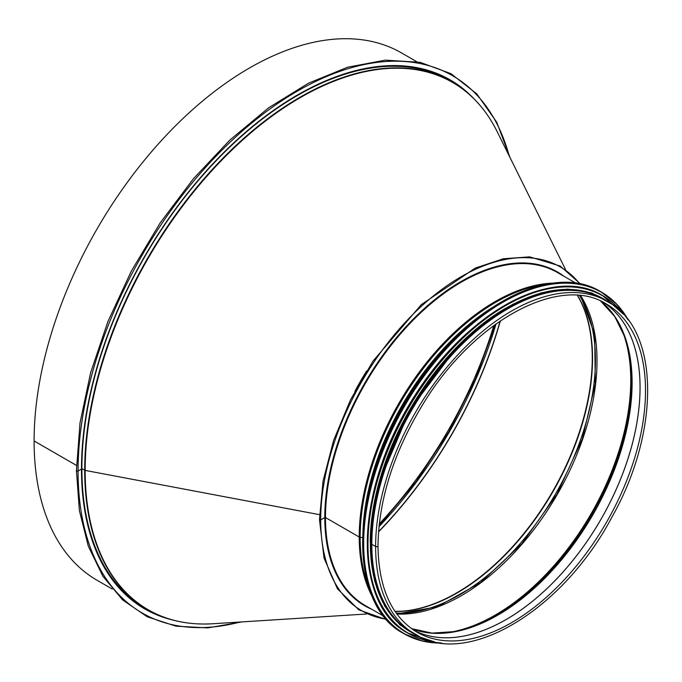 <?xml version="1.0" encoding="UTF-8"?>
<svg xmlns="http://www.w3.org/2000/svg" width="682" height="682" viewBox="0 0 682 682"><rect width="100%" height="100%" fill="white"/><g stroke="black" fill="none" stroke-linecap="round" stroke-linejoin="round"><path stroke-width="1.02" d="M76.708 470.273A0.963 0.554 0 0 0 78.072 471.057A0.963 0.554 180 0 1 76.427 470.665L79.41 510.665L88.293 546.163L102.837 576.205L122.683 599.972L147.269 616.792L175.922 626.178L207.831 627.892L242.119 621.89M112.215 589.018L97.159 580.331A304.47 175.785 -60 0 1 34.1 440.956L76.469 465.414L34.1 440.947A304.47 175.785 -60 0 1 167.005 134.542A304.47 175.785 -60 0 1 401.621 52.974L416.676 61.661M81.473 469.088L78.072 471.066L81.482 469.088A305.434 176.34 -60 0 1 214.804 161.711A305.434 176.34 -60 0 1 450.171 79.888A305.434 176.34 -60 0 1 473.913 98.728M450.001 79.785A305.434 176.34 -60 0 1 471.458 96.35M169.648 619.111A305.434 176.34 -60 0 1 144.567 608.813M172.93 620.049A305.434 176.34 -60 0 1 144.737 608.915A305.434 176.34 -60 0 1 81.482 469.097M366.549 614.005L212.886 623.749A304.436 175.768 -60 0 1 85.156 470.401L319.534 514.671L85.156 470.401A1.159 0.665 180 0 1 84.696 470.239A1.159 0.665 0 0 0 85.156 470.401A304.436 175.768 -60 0 1 255.682 128.804A304.436 175.768 -60 0 1 497.093 131.49L565.489 269.433M175.913 620.773A304.564 175.845 -60 0 1 147.772 609.657L144.968 608.046A304.564 175.845 -60 0 1 81.891 468.619L84.696 470.239L81.891 468.619A304.564 175.845 -60 0 1 214.83 162.111A304.564 175.845 -60 0 1 449.532 80.519L452.337 82.138A304.564 175.845 -60 0 1 476.027 100.945M579.888 283.959A198.513 114.61 120 0 0 422.175 305.579A198.513 114.61 120 0 0 320.702 519.897L319.611 519.36L320.702 519.897L324.794 517.536L320.702 519.906A198.513 114.61 120 0 0 386.327 619.213M576.154 283.32L557.535 272.57A192.247 110.995 120 0 0 409.388 324.069A192.247 110.995 120 0 0 325.476 517.536L359.218 537.024L325.476 517.544A192.247 110.995 120 0 0 365.288 605.548L383.906 616.298M362.679 537.655L360.156 537.322A1.927 1.117 180 0 1 359.218 537.024A1.927 1.117 0 0 0 360.156 537.322L362.679 537.646M377.998 545.915L377.998 545.915A1.398 0.81 180 0 1 377.137 546.666A1.398 0.81 180 0 1 375.612 546.487A1.398 0.81 0 0 0 377.137 546.666A1.398 0.81 0 0 0 377.998 545.915C378.715 499.574 393.71 452.328 422.993 404.179C473.368 320.711 559.598 274.138 606.281 303.942A189.451 109.376 120 0 1 606.281 522.693A189.451 109.376 120 0 1 416.83 632.078C391.536 616.69 378.595 587.969 377.998 545.915M607.671 301.521L603.894 299.33A192.247 110.995 120 0 0 455.747 350.838A192.247 110.995 120 0 0 371.835 544.304L371.835 544.304A192.247 110.995 120 0 0 411.647 632.316L415.432 634.499C467.545 667.695 562.795 610.228 611.873 517.246C660.969 430.402 659.485 328.818 607.671 301.521A192.247 110.995 120 0 0 459.532 353.02A192.247 110.995 120 0 0 375.612 546.487L371.835 544.304L375.612 546.487A192.247 110.995 120 0 0 415.432 634.499M468.031 332.322A191.761 110.714 120 0 0 372.287 498.158M505.251 308.46A191.761 110.714 120 0 0 370.232 542.326M560.817 290.668A191.761 110.714 120 0 0 411.237 410.095A191.761 110.714 120 0 0 382.611 599.342M493.811 325.51A303.984 175.504 -60 0 1 379.277 523.887M240.107 622.018A310.25 179.127 -60 0 1 78.072 471.066A310.25 179.127 -60 0 1 268.529 109.99A310.25 179.127 -60 0 1 509.207 155.922M496.053 323.873A303.984 175.504 -60 0 1 378.987 526.649M500.162 321A303.984 175.504 -60 0 1 378.544 531.645M500.375 320.855A303.925 175.47 -60 0 1 378.527 531.909M580.535 301.094L577.432 295.374A191.795 110.731 -60 0 1 580.535 301.094A191.795 110.731 -60 0 1 552.539 491.671A191.795 110.731 -60 0 1 401.493 611.208A191.795 110.731 -60 0 1 394.989 611.379L401.493 611.208M577.552 295.383A191.668 110.663 -60 0 1 552.846 491.85A191.668 110.663 -60 0 1 395.057 611.473M579.521 295.553A191.668 110.663 -60 0 1 555.745 493.521A191.668 110.663 -60 0 1 396.191 613.101M354.862 391.383A192.307 111.03 -60 0 1 366.626 370.982M212.886 623.749C188.479 625.249 166.775 620.552 147.772 609.657A304.564 175.845 -60 0 1 84.696 470.239A304.564 175.845 -60 0 1 217.635 163.731A304.564 175.845 -60 0 1 452.337 82.138C471.262 93.144 486.189 109.597 497.093 131.49M409.507 66.512A305.144 176.178 -60 0 1 463.82 89.845M160.185 615.752A305.144 176.178 -60 0 1 112.828 580.391M414.153 630.441A189.451 109.376 120 0 0 600.833 519.548A189.451 109.376 120 0 0 603.527 302.441A189.451 109.376 120 0 1 600.808 519.539A189.451 109.376 120 0 1 414.145 630.432M425.577 632.453A190.056 109.734 120 0 0 454.834 631.575L431.97 633.109L411.485 628.616A189.835 109.606 120 0 0 592.794 514.91A189.835 109.606 120 0 0 600.629 301.052L614.746 316.533L624.848 337.104A190.056 109.734 120 0 0 610.978 311.333M454.834 631.575A190.056 109.734 120 0 0 592.394 514.68A190.056 109.734 120 0 0 624.848 337.104M453.845 631.762A191.54 110.586 120 0 0 591.473 514.151A191.54 110.586 120 0 0 624.516 336.158M445.32 632.93A191.761 110.714 120 0 0 591.038 513.896A191.761 110.714 120 0 0 621.259 328.187M396.856 614.022A191.761 110.714 120 0 0 557.296 494.416A191.761 110.714 120 0 0 580.655 295.673M564.005 276.304A192.725 111.268 120 0 0 413.403 318.963A192.725 111.268 120 0 0 324.794 517.536A192.725 111.268 120 0 0 371.758 609.282M554.296 283.064A192.247 110.995 120 0 0 359.218 537.024A192.247 110.995 120 0 0 372.756 597.492M545.378 284.454A191.949 110.825 120 0 0 360.156 537.322A191.949 110.825 120 0 0 369.508 589.077M491.705 307.914A190.466 109.964 120 0 0 362.986 530.869M474.348 320.702A190.321 109.879 120 0 0 365.382 509.437M502.071 301.555A197.064 113.775 120 0 0 362.662 543.025M403.514 633.408C346.456 604.099 350.216 485.354 410.982 393.164C463.521 308.017 551.806 260.814 600.774 291.743A197.26 113.885 120 0 0 403.514 405.628A197.26 113.885 120 0 0 403.514 633.408L404.273 633.842A197.26 113.885 120 0 0 441.74 643.075M628.258 320.011A197.26 113.885 120 0 0 601.533 292.177A197.26 113.885 120 0 0 404.273 406.071A197.26 113.885 120 0 0 404.273 633.842L421.962 640.918L441.876 643.092M627.866 319.483A197.072 113.783 120 0 0 404.503 406.199A197.072 113.783 120 0 0 441.084 642.998M505.004 305.212A194.651 112.385 120 0 0 367.3 543.733M602.709 295.647A194.847 112.496 120 0 0 602.496 295.528A194.847 112.496 120 0 0 407.648 408.024A194.847 112.496 120 0 0 407.657 633.015A194.847 112.496 120 0 0 407.862 633.135M623.527 314.291A194.847 112.496 120 0 0 602.922 295.766A194.847 112.496 120 0 0 408.075 408.262A194.847 112.496 120 0 0 408.075 633.254A194.847 112.496 120 0 0 434.417 641.839M622.811 313.524A194.677 112.394 120 0 0 408.296 408.39A194.677 112.394 120 0 0 433.402 641.6M602.999 298.597A192.435 111.106 120 0 0 410.223 409.507A192.435 111.106 120 0 0 410.564 631.907M607.551 301.444A192.435 111.106 120 0 0 410.905 409.899A192.435 111.106 120 0 0 415.304 634.422M510.102 157.73L496.726 122.223L476.803 93.894L450.998 73.699L420.155 62.326L385.33 60.144L347.658 67.203L308.366 83.255L268.699 107.782L229.953 139.972L193.373 178.786L160.142 222.963L131.345 271.061L107.918 321.52L90.621 372.713L80.007 422.968L76.427 470.665M495.456 324.308L475.559 378.749L448.782 431.851L416.208 481.526L379.056 525.916M396.805 613.945L437.46 606.767L480.639 582.547L521.875 543.707L556.947 494.211L582.275 439.089L595.284 383.957L594.678 334.461L580.561 295.664M386.847 619.793L358.826 609.836L337.42 588.779L324.027 558.029L319.466 519.607L323.046 481.108L333.592 440.461L350.574 399.72L373.131 360.94L421.288 304.649L475.243 268.094L503.342 258.751L529.709 256.867L560.186 266.031L580.646 284.113M600.774 291.743L616.502 303.959L628.344 320.122M623.595 314.368L602.496 295.528C554.134 264.974 466.923 311.597 415.023 395.705C355.007 486.76 351.29 604.056 407.657 633.015L434.519 641.856M612.01 304.257L591.703 292.945L567.722 289.1L541.141 292.876L513.094 304.104L484.766 322.296L457.4 346.661L410.146 409.464L379.38 481.79L371.971 517.664L370.386 551.295L374.682 581.192L384.699 606.11L400.019 624.951L419.967 636.886"/></g></svg>
